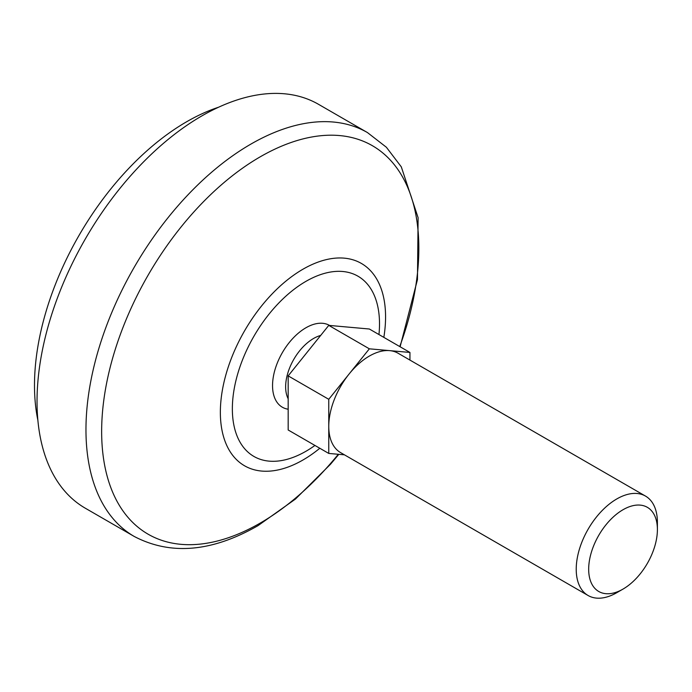 <?xml version="1.0" encoding="UTF-8"?>
<svg xmlns="http://www.w3.org/2000/svg" width="692" height="692" viewBox="0 0 692 692"><rect width="100%" height="100%" fill="white"/><g stroke="black" fill="none" stroke-linecap="round" stroke-linejoin="round"><path stroke-width="1.04" d="M328.761 399.31L328.761 426.367A57.401 33.138 -60 0 1 349.062 374.061L328.761 399.31L288.175 375.877L288.175 429.992L328.761 453.433L344.434 454.826M369.355 348.82L349.062 374.061A57.401 33.138 -60 0 1 389.648 350.628L369.355 348.82L328.761 325.378L288.175 375.877M616.814 592.672L623.034 589.074A48.596 28.061 -60 0 1 623.034 589.082A48.596 28.061 -60 0 1 588.676 569.239A48.596 28.061 -60 0 1 623.034 509.719A48.596 28.061 -60 0 1 657.4 529.562A48.596 28.061 -60 0 1 623.034 589.074L616.814 592.672A57.401 33.138 -60 0 1 588.113 595.518L340.654 452.646A57.401 33.138 -60 0 1 328.761 426.367L328.761 453.433M288.175 398.782A39.461 22.784 -60 0 1 292.197 362.288A39.461 22.784 -60 0 1 320.673 335.447M288.175 409.214A47.212 27.256 -60 0 1 279.845 357.323A47.212 27.256 -60 0 1 329.582 325.456M409.941 360.091L409.941 352.444L389.648 350.628A57.401 33.138 -60 0 1 398.056 353.223L645.515 496.095A57.401 33.138 -60 0 1 657.4 522.373L657.4 529.562M409.941 352.444L369.355 329.011L328.761 325.378M588.113 595.518A57.401 33.138 -60 0 1 588.113 529.233A57.401 33.138 -60 0 1 645.515 496.095M134.257 536.473L85.324 508.222A233.195 134.637 -60 0 1 85.324 238.956A233.195 134.637 -60 0 1 318.519 104.319L367.452 132.57A233.195 134.637 -60 0 0 134.257 267.207A233.195 134.637 -60 0 0 134.257 536.473C170.803 555.572 212.063 551.965 258.029 525.635L295.423 499.079L330.517 464.237L338.82 454.324M37.878 420.26A215.255 124.283 -60 0 1 218.62 107.208M314.938 445.449A104.059 60.074 -60 0 1 305.933 451.279A104.059 60.074 -60 0 1 232.417 405.296A104.059 60.074 -60 0 1 311.945 278.167A104.059 60.074 -60 0 1 378.957 334.556M319.816 448.26A116.827 67.453 -60 0 1 302.966 459.998A116.827 67.453 -60 0 1 220.549 405.659A116.827 67.453 -60 0 1 314.237 263.6A116.827 67.453 -60 0 1 383.835 337.367M338.31 454.281A224.286 129.49 -60 0 1 260.244 523.074A224.286 129.49 -60 0 1 103.809 400.123A224.286 129.49 -60 0 1 311.729 137.007A224.286 129.49 -60 0 1 399.734 346.545M400.114 346.77L417.458 279.603L418.115 217.738L401.299 166.85L386.37 147.24L367.452 132.57"/></g></svg>
